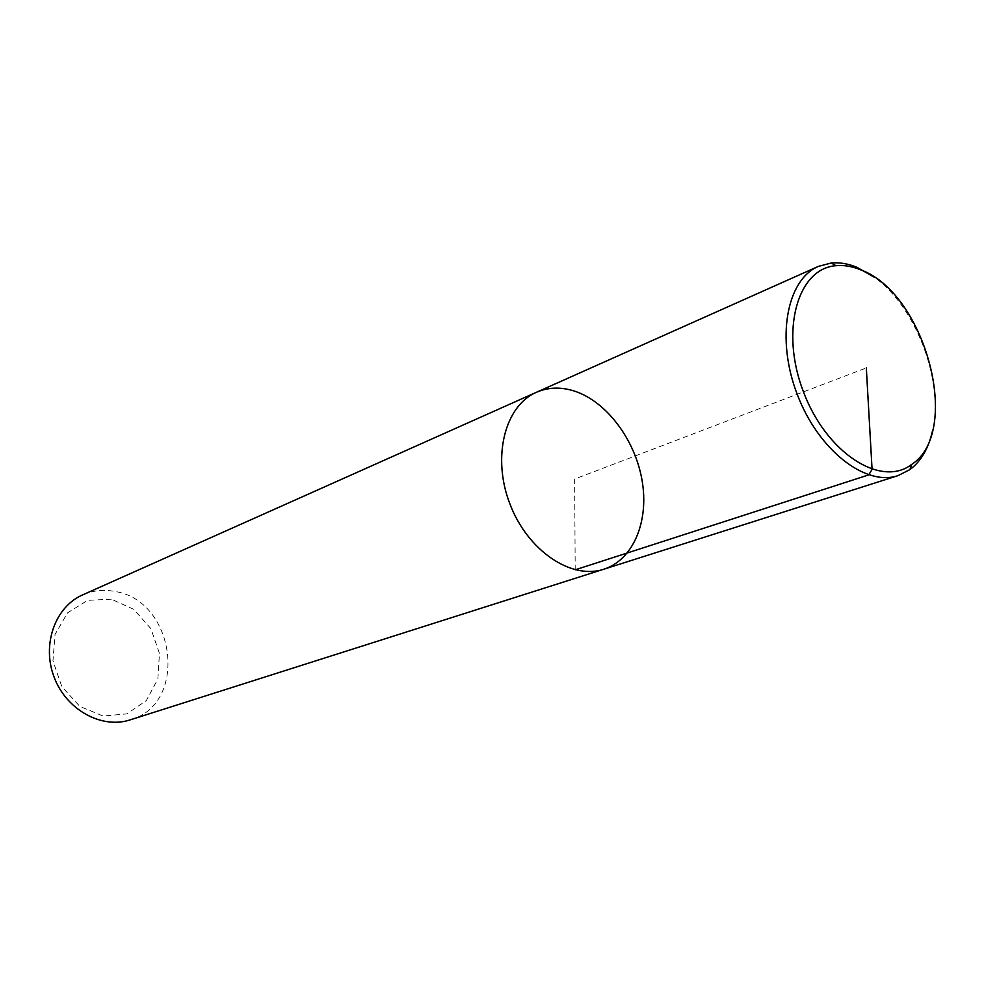<?xml version="1.0" encoding="UTF-8"?>
<svg xmlns="http://www.w3.org/2000/svg" width="985" height="985" viewBox="0 0 985 985"><rect width="100%" height="100%" fill="white"/><g stroke="black" fill="none" stroke-linecap="round" stroke-linejoin="round"><path stroke-width="0.74" stroke-dasharray="4.92 3.69" d="M130.217 719.863C188.874 703.967 175.675 600.579 114.913 591.468C103.684 589.276 92.922 590.421 82.642 594.891M111.342 599.188L87.702 600.333L67.559 612.818L55.049 634.414L52.956 660.837L61.821 686.631L79.822 706.38L103.105 716.046L126.843 713.879L146.322 700.581L157.859 679.022L159.447 653.437L150.902 628.664L133.812 609.358L111.342 599.188M603.756 569.244C633.367 559.812 649.201 521.213 642.072 480.397C635.103 439.556 606.354 401.252 574.058 390.959C560.699 386.773 548.152 387.216 536.394 392.301M932.561 430.543C944.147 380.973 915.742 306.409 874.114 277.117M575.203 569.822L574.624 479.042L866.32 367.922"/><path stroke-width="1.48" d="M603.756 569.244C571.288 580.116 527.431 550.566 509.811 503.704C491.798 456.978 504.899 405.758 536.394 392.301C504.899 405.758 491.798 456.978 509.811 503.704C527.431 550.566 571.288 580.116 603.756 569.244C633.367 559.812 649.201 521.213 642.072 480.397C635.103 439.556 606.354 401.252 574.058 390.959C560.699 386.773 548.152 387.216 536.394 392.301L82.642 594.891C55.135 606.809 41.542 644.646 54.163 677.274C66.438 710.037 101.738 729.257 130.217 719.863M874.114 277.117L857.048 267.366C848.159 263.685 839.54 262.232 831.229 263.007L818.375 266.393C786.621 279.802 775.774 338.594 797.185 394.234C818.19 450.01 865.409 486.725 898.037 475.632L909.918 469.599C921.135 461.165 928.683 448.138 932.561 430.543M860.742 269.865C852.197 266.332 843.923 264.94 835.945 265.704C797.518 268.412 779.812 330.763 803.464 391.87C826.464 453.223 881.156 487.994 911.654 464.452C962.48 431.627 925.395 293.124 860.742 269.865M866.32 367.922L872.082 469.414L868.721 474.893L575.203 569.822M130.242 719.85L898.074 475.62M536.394 392.301L818.375 266.393M831.229 263.007L835.945 265.704M909.918 469.599L911.642 464.452"/></g></svg>
